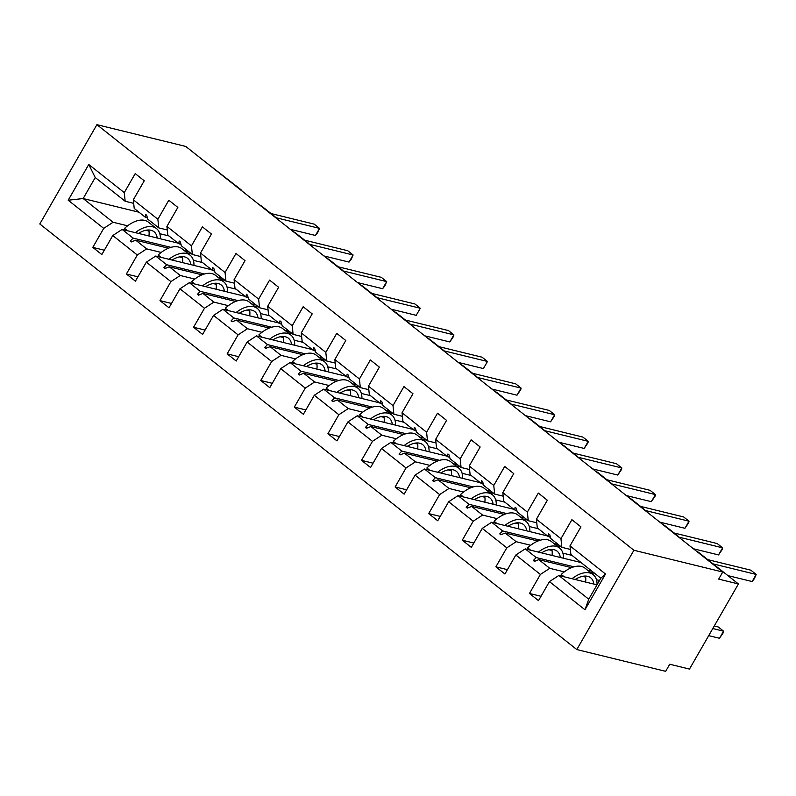 <?xml version="1.0" encoding="UTF-8"?>
<svg xmlns="http://www.w3.org/2000/svg" width="796" height="796" viewBox="0 0 796 796"><rect width="100%" height="100%" fill="white"/><g stroke="black" fill="none" stroke-linecap="round" stroke-linejoin="round"><path stroke-width="1.19" d="M576.811 649.566L665.655 671.327L669.735 664.232L689.485 669.068L738.429 583.956L718.679 579.12L722.758 572.025L185.747 146.434L96.903 124.673L39.8 223.975L576.811 649.566L633.914 550.265L96.903 124.673M599.497 580.503L596.483 579.767M585.627 577.11L582.523 576.344M564.284 571.876L549.767 568.324L538.822 559.648L571.528 567.657M541.001 596.284L529.469 593.458L540.394 574.443L549.767 568.324M600.821 578.214L605.527 574.015L584.97 609.766L588.742 599.209L600.821 578.214L570.891 554.494L569.996 545.867L580.931 526.852L571.886 519.688L560.951 538.693L536.404 519.241L537.3 527.877L548.245 536.554L550.454 537.091M570.364 549.419L561.847 547.33L560.951 538.693M571.996 555.379L562.891 553.14M552.036 550.484L548.932 549.728M530.693 545.26L516.186 541.708L505.231 533.022L537.937 541.041M507.41 569.657L495.878 566.832L506.803 547.827L516.186 541.708M536.404 519.241L547.34 500.236L538.295 493.062L527.36 512.077L502.813 492.625L503.709 501.251L514.664 509.938L516.863 510.475M536.773 522.793L528.255 520.713L527.36 512.077M538.404 528.753L529.3 526.524M518.445 523.867L515.34 523.101M497.102 518.644L482.595 515.082L471.64 506.405L504.346 514.415M473.829 543.041L462.287 540.215L473.212 521.201L482.595 515.082M502.813 492.625L513.748 473.61L504.704 466.446L493.769 485.451L469.222 465.998L470.118 474.635L481.073 483.311L483.272 483.849M503.181 496.177L494.664 494.087L493.769 485.451M504.813 502.137L495.709 499.908M484.854 497.251L481.749 496.485M463.511 492.018L449.004 488.465L438.049 479.789L470.754 487.799M440.238 516.415L428.696 513.589L439.621 494.585L449.004 488.465M469.222 465.998L480.157 446.994L471.113 439.82L460.188 458.834L435.641 439.382L436.526 448.019L447.481 456.695L449.68 457.232M469.59 469.55L461.073 467.471L460.188 458.834M471.232 475.51L462.118 473.282M451.272 470.625L448.158 469.869M429.93 465.401L415.413 461.839L404.458 453.163L437.163 461.173M406.647 489.799L395.105 486.973L406.04 467.958L415.413 461.839M435.641 439.382L446.566 420.368L437.521 413.204L426.596 432.208L402.05 412.756L402.935 421.392L413.89 430.069L416.089 430.616M435.999 442.934L427.482 440.845L426.596 432.208M437.641 448.894L428.527 446.665M417.681 444.009L414.567 443.243M396.338 438.775L381.821 435.223L370.866 426.547L403.572 434.556M373.055 463.182L361.513 460.357L372.448 441.342L381.821 435.223M402.05 412.756L412.975 393.751L403.93 386.577L393.005 405.592L368.458 386.14L369.344 394.776L380.299 403.453L382.498 403.99M402.408 416.318L393.891 414.228L393.005 405.592M404.05 422.278L394.935 420.039M384.09 417.383L380.976 416.626M362.747 412.159L348.23 408.597L337.275 399.92L369.981 407.93M339.464 436.556L327.922 433.73L338.857 414.726L348.23 408.597M368.458 386.14L379.384 367.125L370.339 359.961L359.414 378.976L334.867 359.513L335.753 368.15L346.708 376.826L348.907 377.374M368.827 389.692L360.299 387.602L359.414 378.976M370.458 395.652L361.344 393.423M350.499 390.766L347.394 390M329.156 385.533L314.639 381.98L303.684 373.304L336.39 381.314M305.873 409.94L294.331 407.114L305.266 388.1L314.639 381.98M334.867 359.513L345.792 340.509L336.748 333.345L325.823 352.349L301.276 332.897L302.162 341.534L313.117 350.21L315.315 350.747M335.235 363.075L326.708 360.986L325.823 352.349M336.867 369.036L327.753 366.797M316.907 364.14L313.803 363.384M295.565 358.916L281.048 355.364L270.093 346.678L302.808 354.688M272.282 383.314L260.74 380.488L271.675 361.483L281.048 355.364M301.276 332.897L312.201 313.883L303.167 306.719L292.231 325.733L267.685 306.281L268.57 314.908L279.525 323.594L281.724 324.131M301.644 336.449L293.117 334.36L292.231 325.733M303.276 342.409L294.162 340.181M283.316 337.524L280.212 336.758M261.974 332.29L247.456 328.738L236.511 320.062L269.217 328.071M238.691 356.698L227.149 353.872L238.084 334.857L247.456 328.738M267.685 306.281L278.62 287.266L269.575 280.102L258.64 299.107L234.094 279.655L234.989 288.291L245.934 296.968L248.133 297.505M268.053 309.833L259.536 307.744L258.64 299.107M269.685 315.793L260.571 313.554M249.725 310.898L246.621 310.142M228.382 305.674L213.865 302.122L202.92 293.435L235.626 301.455M205.099 330.071L193.557 327.246L204.492 308.241L213.865 302.122M234.094 279.655L245.029 260.65L235.984 253.476L225.049 272.491L200.502 253.038L201.398 261.665L212.343 270.351L214.542 270.889M234.462 283.207L225.945 281.127L225.049 272.491M236.094 289.167L226.979 286.938M216.134 284.281L213.029 283.515M194.791 279.058L180.274 275.496L169.329 266.819L202.035 274.829M171.508 303.455L159.976 300.629L170.901 281.615L180.274 275.496M200.502 253.038L211.438 234.024L202.393 226.86L191.458 245.864L166.911 226.412L167.807 235.049L178.752 243.725L180.951 244.263M200.871 256.591L192.353 254.501L191.458 245.864M202.502 262.551L193.398 260.322M182.543 257.665L179.438 256.899M161.2 252.431L146.683 248.879L135.738 240.203L168.444 248.213M137.917 276.829L126.385 274.003L137.31 254.999L146.683 248.879M166.911 226.412L177.846 207.408L168.802 200.234L157.867 219.248L133.32 199.796L144.255 180.782L135.211 173.618L124.276 192.622L88.754 164.474L95.241 177.538L83.162 198.532L68.197 200.224L88.754 164.474M167.279 229.964L158.762 227.885L157.867 219.248M168.911 235.924L159.807 233.696M148.951 231.039L145.847 230.283M127.609 225.815L113.092 222.253L83.162 198.532L138.982 212.214M104.326 250.213L92.794 247.387L103.719 228.372L113.092 222.253M133.688 203.348L125.171 201.259L124.276 192.622M738.429 583.956L699.236 552.892A5.015 1.045 29.9 0 0 696.052 550.852M662.461 524.236A5.015 1.045 29.9 0 1 665.645 526.275L677.277 535.489A5.015 1.045 -150.1 0 1 678.69 537.101M628.87 497.609A5.015 1.045 29.9 0 1 632.054 499.649L643.685 508.863A5.015 1.045 -150.1 0 1 645.098 510.475M595.279 470.993A5.015 1.045 29.9 0 1 598.463 473.033L610.094 482.247A5.015 1.045 -150.1 0 1 611.507 483.859M561.687 444.367A5.015 1.045 29.9 0 1 564.871 446.407L576.503 455.63A5.015 1.045 -150.1 0 1 577.926 457.232M528.096 417.751A5.015 1.045 29.9 0 1 531.29 419.79L542.912 429.004A5.015 1.045 -150.1 0 1 544.335 430.616M494.505 391.125A5.015 1.045 29.9 0 1 497.699 393.174L509.321 402.388A5.015 1.045 -150.1 0 1 510.743 403.99L554.653 414.726L549.27 410.457L506.186 399.9M460.914 364.508A5.015 1.045 29.9 0 1 464.108 366.548L475.729 375.762A5.015 1.045 -150.1 0 1 477.152 377.374L521.072 388.1L515.689 383.831L472.595 373.284M427.323 337.882A5.015 1.045 29.9 0 1 430.517 339.932L442.138 349.145A5.015 1.045 -150.1 0 1 443.561 350.747L487.48 361.483L482.097 357.215L439.004 346.658M393.731 311.266A5.015 1.045 29.9 0 1 396.925 313.306L408.547 322.519A5.015 1.045 -150.1 0 1 409.97 324.131M360.14 284.64A5.015 1.045 29.9 0 1 363.334 286.689L374.966 295.903A5.015 1.045 -150.1 0 1 376.379 297.515L420.298 308.241L414.915 303.973L371.832 293.416M326.549 258.023A5.015 1.045 29.9 0 1 329.743 260.063L341.375 269.277A5.015 1.045 -150.1 0 1 342.787 270.889M292.968 231.407A5.015 1.045 29.9 0 1 296.152 233.447L307.783 242.661A5.015 1.045 -150.1 0 1 309.196 244.273M259.377 204.781A5.015 1.045 29.9 0 1 262.561 206.821L274.192 216.044A5.015 1.045 -150.1 0 1 275.605 217.646M200.522 158.145L240.601 189.418A5.015 1.045 -150.1 0 1 242.014 191.03M584.97 609.766L549.439 581.617L538.514 600.622L529.469 593.458M549.439 581.617L558.812 575.488L597.01 584.851M540.394 574.443L515.848 554.991L504.923 574.006L495.878 566.832M515.848 554.991L525.221 548.872L581.04 562.543M506.803 547.827L482.257 528.375L471.332 547.379L462.287 540.215M482.257 528.375L491.639 522.256L547.449 535.927M473.212 521.201L448.665 501.749L437.74 520.763L428.696 513.589M448.665 501.749L458.048 495.629L513.858 509.301M439.621 494.585L415.074 475.132L404.149 494.137L395.105 486.973M415.074 475.132L424.457 469.013L480.267 482.684M406.04 467.958L381.493 448.506L370.558 467.521L361.513 460.357M381.493 448.506L390.866 442.387L446.685 456.058M372.448 441.342L347.902 421.89L336.967 440.894L327.922 433.73M347.902 421.89L357.275 415.771L413.094 429.442M338.857 414.726L314.311 395.264L303.375 414.278L294.331 407.114M314.311 395.264L323.683 389.144L379.503 402.816M305.266 388.1L280.719 368.647L269.784 387.662L260.74 380.488M280.719 368.647L290.092 362.528L345.912 376.2M271.675 361.483L247.128 342.031L236.193 361.036L227.149 353.872M247.128 342.031L256.501 335.902L312.321 349.583M238.084 334.857L213.537 315.405L202.602 334.42L193.557 327.246M213.537 315.405L222.91 309.286L278.729 322.957M204.492 308.241L179.946 288.789L169.011 307.793L159.976 300.629M179.946 288.789L189.319 282.67L245.138 296.341M170.901 281.615L146.355 262.163L135.419 281.177L126.385 274.003M146.355 262.163L155.727 256.043L211.547 269.715M605.527 574.015L569.996 545.867M137.31 254.999L112.763 235.546L101.838 254.551L92.794 247.387M103.719 228.372L68.197 200.224M573.976 566.812L536.176 557.548L525.221 548.872M591.995 571.22L587.478 570.115M594.642 573.319L590.115 572.215M561.847 547.33L550.892 538.653L549.767 534.713L548.693 533.857L548.245 536.554M536.176 557.548L533.35 560.523L534.434 561.379L538.822 559.648M540.385 540.185L502.584 530.932L491.639 522.256M558.404 544.603L553.887 543.499M561.051 546.693L556.523 545.588M528.255 520.713L517.3 512.027L516.176 508.087L515.102 507.231L514.664 509.938M502.584 530.932L499.769 533.907L500.843 534.763L505.231 533.022M506.793 513.569L468.993 504.306L458.048 495.629M524.813 517.977L520.295 516.873M527.459 520.077L522.932 518.972M494.664 494.087L483.709 485.411L482.585 481.471L481.51 480.615L481.073 483.311M468.993 504.306L466.177 507.281L467.252 508.137L471.64 506.405M473.202 486.943L435.402 477.69L424.457 469.013M491.222 491.361L486.704 490.256M493.868 493.46L489.351 492.346M461.073 467.471L450.118 458.785L448.994 454.844L447.919 453.989L447.481 456.695M435.402 477.69L432.586 480.665L433.661 481.52L438.049 479.789M439.611 460.327L401.811 451.073L390.866 442.387M457.63 464.745L453.113 463.63M460.277 466.834L455.76 465.73M427.482 440.845L416.537 432.168L415.403 428.228L414.328 427.372L413.89 430.069M401.811 451.073L398.995 454.048L400.07 454.894L404.458 453.163M406.02 433.701L368.22 424.447L357.275 415.771M424.039 438.118L419.522 437.014M426.686 440.218L422.169 439.103M393.891 414.228L382.946 405.552L381.811 401.602L380.737 400.756L380.299 403.453M368.22 424.447L365.404 427.422L366.478 428.278L370.866 426.547M372.428 407.084L334.638 397.831L323.683 389.144M390.448 411.502L385.931 410.388M393.095 413.592L388.577 412.487M360.299 387.602L349.354 378.926L348.22 374.986L347.146 374.13L346.708 376.826M334.638 397.831L331.813 400.806L332.887 401.652L337.275 399.92M338.837 380.468L301.047 371.205L290.092 362.528M356.857 384.876L352.339 383.772M359.503 386.975L354.986 385.871M326.708 360.986L315.763 352.31L314.639 348.359L313.554 347.514L313.117 350.21M301.047 371.205L298.221 374.18L299.296 375.035L303.684 373.304M305.246 353.842L267.456 344.588L256.501 335.902M323.275 358.26L318.748 357.145M325.912 360.349L321.395 359.245M293.117 334.36L282.172 325.683L281.048 321.743L279.963 320.887L279.525 323.594M267.456 344.588L264.63 347.563L265.705 348.409L270.093 346.678M271.655 327.226L233.865 317.962L222.91 309.286M289.684 331.634L285.157 330.529M292.321 333.733L287.804 332.629M259.536 307.744L248.581 299.067L247.456 295.127L246.382 294.271L245.934 296.968M233.865 317.962L231.039 320.937L232.114 321.793L236.511 320.062M238.064 300.599L200.274 291.346L189.319 282.67M256.093 305.017L251.566 303.913M258.73 307.107L254.213 306.002M225.945 281.127L214.99 272.441L213.865 268.501L212.791 267.645L212.343 270.351M200.274 291.346L197.448 294.321L198.522 295.177L202.92 293.435M204.472 273.983L166.682 264.72L155.727 256.043M222.502 278.391L217.975 277.287M225.139 280.49L220.621 279.386M192.353 254.501L181.398 245.825L180.274 241.885L179.2 241.029L178.752 243.725M166.682 264.72L163.857 267.695L164.941 268.55L169.329 266.819M170.891 247.357L133.091 238.103L122.136 229.427L177.956 243.098M188.911 251.775L184.383 250.67M191.557 253.874L187.03 252.76M147.359 217.646L145.161 217.109L134.216 208.433L133.32 199.796M158.762 227.885L147.807 219.199L146.683 215.258L145.608 214.403L145.161 217.109M133.091 238.103L130.265 241.079L131.35 241.934L135.738 240.203M112.763 235.546L122.136 229.427M125.171 201.259L95.241 177.538M588.742 599.209L558.812 575.488M633.914 550.265L722.758 572.025M132.265 241.566L130.265 241.079M165.857 268.192L163.857 267.695M199.448 294.809L197.448 294.321M233.039 321.425L231.039 320.937M266.63 348.051L264.63 347.563M300.221 374.667L298.221 374.18M333.813 401.293L331.813 400.806M367.404 427.91L365.404 427.422M400.995 454.536L398.995 454.048M434.586 481.152L432.586 480.665M468.167 507.778L466.177 507.281M501.759 534.395L499.769 533.907M535.35 561.011L533.35 560.523M160.364 238.79A26.765 15.283 128.4 0 0 156.514 228.581L148.335 222.094A26.765 15.283 128.4 0 0 124.554 228.372L125.46 230.243M127.559 230.75L124.554 228.372M156.514 228.581A26.765 15.283 128.4 0 0 135.33 232.651M157.2 238.014A22.756 12.985 128.4 0 0 154.026 231.726A22.756 12.985 128.4 0 0 138.494 233.427M148.932 235.984A22.756 12.985 128.4 0 0 148.743 229.984M315.445 235.467L319.524 228.372L317.624 232.691L315.445 235.467L290.331 229.318M271.058 213.557L314.141 224.114L319.524 228.372L275.605 217.616M349.036 262.093L353.116 254.999L351.215 259.307L349.036 262.093L323.922 255.944M304.649 240.173L347.733 250.73L353.116 254.999L309.196 244.243M382.627 288.709L386.707 281.615L384.806 285.933L382.627 288.709L357.513 282.56M338.24 266.799L381.324 277.356L386.707 281.615L342.787 270.859M193.955 265.406A26.765 15.283 128.4 0 0 190.105 255.198L181.926 248.72A26.765 15.283 128.4 0 0 158.145 254.999L159.051 256.859M161.14 257.367L158.145 254.999M190.105 255.198A26.765 15.283 128.4 0 0 168.921 259.277M190.791 264.63A22.756 12.985 128.4 0 0 187.617 258.352A22.756 12.985 128.4 0 0 172.085 260.053M182.513 262.61A22.756 12.985 128.4 0 0 182.334 256.611M227.547 292.032A26.765 15.283 128.4 0 0 223.696 281.824L215.517 275.336A26.765 15.283 128.4 0 0 191.736 281.615L192.642 283.475M194.731 283.993L191.736 281.615M223.696 281.824A26.765 15.283 128.4 0 0 202.512 285.893M224.382 291.256A22.756 12.985 128.4 0 0 221.208 284.968A22.756 12.985 128.4 0 0 205.676 286.669M216.104 289.227A22.756 12.985 128.4 0 0 215.925 283.227M416.218 315.335L420.298 308.241L416.218 315.335L391.105 309.176M449.81 341.952L453.889 334.857L453.611 336.34L449.81 341.952L424.696 335.803M405.423 320.042L448.506 330.589L453.889 334.857L409.96 324.101M261.138 318.649A26.765 15.283 128.4 0 0 257.287 308.44L249.108 301.953A26.765 15.283 128.4 0 0 225.328 308.241L226.233 310.102M228.323 310.609L225.328 308.241M257.287 308.44A26.765 15.283 128.4 0 0 236.104 312.52M257.974 317.873A22.756 12.985 128.4 0 0 254.8 311.584A22.756 12.985 128.4 0 0 239.268 313.296M249.695 315.843A22.756 12.985 128.4 0 0 249.516 309.853M294.729 345.275A26.765 15.283 128.4 0 0 290.878 335.066L282.699 328.579A26.765 15.283 128.4 0 0 258.919 334.857L259.824 336.718M261.914 337.235L258.919 334.857M290.878 335.066A26.765 15.283 128.4 0 0 269.695 339.136M291.565 344.499A22.756 12.985 128.4 0 0 288.381 338.21A22.756 12.985 128.4 0 0 272.859 339.912M283.286 342.469A22.756 12.985 128.4 0 0 283.107 336.469M483.401 368.568L487.48 361.483L483.401 368.568L458.287 362.419M328.32 371.891A26.765 15.283 128.4 0 0 324.47 361.683L316.291 355.195A26.765 15.283 128.4 0 0 292.51 361.474L293.416 363.344M295.505 363.852L292.51 361.474M324.47 361.683A26.765 15.283 128.4 0 0 303.286 365.762M325.156 371.115A22.756 12.985 128.4 0 0 321.972 364.827A22.756 12.985 128.4 0 0 306.45 366.528M316.878 369.085A22.756 12.985 128.4 0 0 316.689 363.095M516.992 395.194L521.072 388.1L520.793 389.582L516.992 395.194L491.878 389.045M361.911 398.507A26.765 15.283 128.4 0 0 358.061 388.309L349.882 381.821A26.765 15.283 128.4 0 0 326.101 388.1L327.007 389.96M329.096 390.478L326.101 388.1M358.061 388.309A26.765 15.283 128.4 0 0 336.867 392.378M358.747 397.741A22.756 12.985 128.4 0 0 355.563 391.453A22.756 12.985 128.4 0 0 340.031 393.154M350.469 395.712A22.756 12.985 128.4 0 0 350.28 389.712M550.583 421.81L554.653 414.726L554.384 416.199L550.583 421.81L525.469 415.661M395.503 425.134A26.765 15.283 128.4 0 0 391.652 414.925L383.473 408.438A26.765 15.283 128.4 0 0 359.692 414.716L360.598 416.587M362.687 417.094L359.692 414.716M391.652 414.925A26.765 15.283 128.4 0 0 370.458 418.995M392.338 424.358A22.756 12.985 128.4 0 0 389.154 418.069A22.756 12.985 128.4 0 0 373.623 419.771M384.06 422.328A22.756 12.985 128.4 0 0 383.871 416.338M584.164 448.437L588.244 441.342L587.975 442.815L584.164 448.437L559.061 442.287M539.778 426.527L582.861 437.074L588.244 441.342L544.325 430.586M429.094 451.75A26.765 15.283 128.4 0 0 425.243 441.541L417.054 435.064A26.765 15.283 128.4 0 0 393.284 441.342L394.189 443.203M396.279 443.72L393.284 441.342M425.243 441.541A26.765 15.283 128.4 0 0 404.05 445.621M425.93 450.974A22.756 12.985 128.4 0 0 422.746 444.695A22.756 12.985 128.4 0 0 407.214 446.397M417.651 448.954A22.756 12.985 128.4 0 0 417.462 442.954M617.756 475.053L621.835 467.958L621.567 469.441L617.756 475.053L592.642 468.904M573.369 453.143L616.452 463.7L621.835 467.958L577.916 457.202M462.685 478.376A26.765 15.283 128.4 0 0 458.834 468.167L450.645 461.68A26.765 15.283 128.4 0 0 426.875 467.958L427.78 469.829M429.87 470.337L426.875 467.958M458.834 468.167A26.765 15.283 128.4 0 0 437.641 472.237M459.521 477.6A22.756 12.985 128.4 0 0 456.337 471.312A22.756 12.985 128.4 0 0 440.805 473.013M451.242 475.57A22.756 12.985 128.4 0 0 451.053 469.57M651.347 501.679L655.426 494.585L655.158 496.057L651.347 501.679L626.233 495.53M606.96 479.759L650.043 490.316L655.426 494.585L611.507 483.829M496.276 504.992A26.765 15.283 128.4 0 0 492.425 494.784L484.237 488.306A26.765 15.283 128.4 0 0 460.466 494.585L461.372 496.445M463.461 496.953L460.466 494.585M492.425 494.784A26.765 15.283 128.4 0 0 471.232 498.863M493.112 504.216A22.756 12.985 128.4 0 0 489.928 497.938A22.756 12.985 128.4 0 0 474.396 499.639M484.834 502.196A22.756 12.985 128.4 0 0 484.645 496.197M684.938 528.295L689.018 521.201L688.749 522.683L684.938 528.295L659.824 522.146M640.551 506.385L683.635 516.942L689.018 521.201L645.098 510.445M529.867 531.619A26.765 15.283 128.4 0 0 526.017 521.41L517.828 514.922A26.765 15.283 128.4 0 0 494.047 521.201L494.963 523.062M497.052 523.579L494.047 521.201M526.017 521.41A26.765 15.283 128.4 0 0 504.823 525.479M526.703 530.842A22.756 12.985 128.4 0 0 523.519 524.554A22.756 12.985 128.4 0 0 507.987 526.255M518.425 528.813A22.756 12.985 128.4 0 0 518.236 522.813M718.529 554.921L722.609 547.827L722.34 549.3L718.529 554.921L693.415 548.762M674.142 533.002L717.226 543.559L722.609 547.827L678.69 537.071M563.449 558.235A26.765 15.283 128.4 0 0 559.598 548.026L551.419 541.539A26.765 15.283 128.4 0 0 527.639 547.827L528.544 549.688M530.643 550.195L527.639 547.827M559.598 548.026A26.765 15.283 128.4 0 0 538.414 552.106M560.284 557.459A22.756 12.985 128.4 0 0 557.11 551.17A22.756 12.985 128.4 0 0 541.578 552.882M552.016 555.429A22.756 12.985 128.4 0 0 551.827 549.439M752.12 581.538L756.2 574.443L754.3 578.762L752.12 581.538L727.892 575.607M707.734 559.628L750.817 570.175L756.2 574.443L713.117 563.896M708.699 635.646L719.494 638.283L723.574 631.188L718.191 626.93L714.271 625.964M719.494 638.283L723.295 632.671L723.574 631.188L712.778 628.551M597.05 584.781A26.765 15.283 128.4 0 0 593.189 574.652L585.01 568.165A26.765 15.283 128.4 0 0 561.23 574.443L562.135 576.304M564.225 576.821L561.23 574.443M593.189 574.652A26.765 15.283 128.4 0 0 572.006 578.722M593.876 584.085A22.756 12.985 128.4 0 0 590.702 577.797A22.756 12.985 128.4 0 0 575.17 579.498M585.597 582.055A22.756 12.985 128.4 0 0 585.418 576.055M146.384 217.407L147.559 218.343M179.976 244.024L181.15 244.959M213.567 270.65L214.741 271.585M247.158 297.266L248.332 298.202M280.749 323.892L281.923 324.818M314.34 350.509L315.514 351.444M347.932 377.135L349.106 378.06M381.513 403.751L382.697 404.686M415.104 430.367L416.288 431.303M448.695 456.994L449.879 457.929M482.286 483.61L483.47 484.545M515.878 510.236L517.052 511.171M549.469 536.852L550.643 537.788"/></g></svg>
